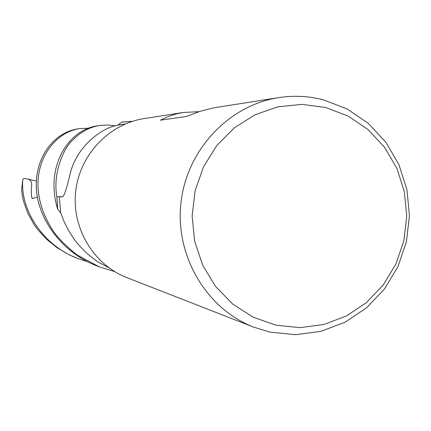 <?xml version="1.0" encoding="UTF-8"?>
<svg xmlns="http://www.w3.org/2000/svg" width="431" height="431" viewBox="0 0 431 431"><rect width="100%" height="100%" fill="white"/><g stroke="black" fill="none" stroke-linecap="round" stroke-linejoin="round"><path stroke-width="0.65" d="M323.121 99.733L347.047 108.919L368.306 123.347L385.885 142.278L398.966 164.744L406.939 189.651L409.45 215.786L406.39 241.893L397.899 266.735L384.382 289.109L366.458 307.923L344.972 322.243L320.944 331.337L295.542 334.698L270.016 332.107L253.724 327.151C206.471 308.919 175.013 256.009 180.928 203.044C186.601 150.053 228.753 105.196 278.83 97.611C293.797 95.337 308.558 96.043 323.121 99.733M325.82 107.534L348.226 116.117L368.149 129.623L384.63 147.348L396.897 168.402L404.375 191.747L406.735 216.249L403.863 240.735L395.9 264.025L383.224 284.993L366.42 302.621L346.282 316.031L323.773 324.532L299.987 327.662L276.093 325.211L253.299 317.248L232.772 304.124L215.592 286.475L202.662 265.173L194.693 241.306L192.118 216.103L195.081 190.895L203.427 166.986L216.707 145.635L234.211 127.926L255.012 114.77L278.006 106.791L302.018 104.356L325.82 107.534M132.527 121.31L121.822 122.043L117.873 125.157C101.355 127.791 76.54 146.702 70.102 173.935C66.573 189.01 64.003 196.633 62.398 196.8L59.241 196.811L60.749 213L57.711 209.245L56.897 196.671L62.748 196.719L56.849 196.671C52.625 173.601 63.502 148.409 72.149 140.63C80.322 132.139 89.529 127.08 99.776 125.464L97.508 125.814C68.777 129.521 44.544 166.183 57.652 209.164L60.749 213L64.133 221.717L68.599 230.58L74.342 239.485L77.677 243.795L85.322 251.968L94.13 259.241L98.914 262.457L109.124 267.92M121.747 122.102L132.376 121.359L121.747 122.102L118.056 125.119L125.437 123.934M278.83 97.611L213.652 107.842L199.973 111.354L186.564 116.456L160.397 120.184L168.16 116.542L176.381 113.886L183.229 112.48L199.025 111.661M253.724 327.151L126.989 277.672C93.64 264.785 71.584 228.107 75.667 191.531C79.584 154.945 109.048 123.896 144.396 118.525L183.229 112.48M114.635 271.578L99.324 266.875L77.09 254.958C66.929 246.888 59.209 239.259 53.934 232.077C43.283 216.146 37.96 199.946 37.96 183.477C38.257 155.004 57.107 132.005 79.546 128.61L88.565 128.19M62.748 196.719L56.897 196.671L57.711 209.245M79.546 128.61L77.628 128.907C55.874 132.112 35.956 154.61 36.269 185.61C36.468 216.459 59.957 251.629 96.964 265.954L99.324 266.875M87.482 261.703L78.038 258.562C43.165 245.762 20.165 209.832 22.789 179.916L23.236 178.897L24.211 178.396L27.826 179.01C35.035 181.586 29.308 188.024 32.12 198.616L37.357 196.994M99.776 125.464L107.475 124.963L115.131 125.836M21.572 189.963L22.374 196.078L23.689 201.827L27.81 213.243L33.887 224.249L37.653 229.481L46.548 239.243L57.21 247.836L69.456 254.92L78.038 258.562M57.652 209.164L56.849 196.671M27.826 179.01L36.333 181.025M21.561 190.324L22.789 179.916M22.811 179.732L21.55 190.146"/></g></svg>
